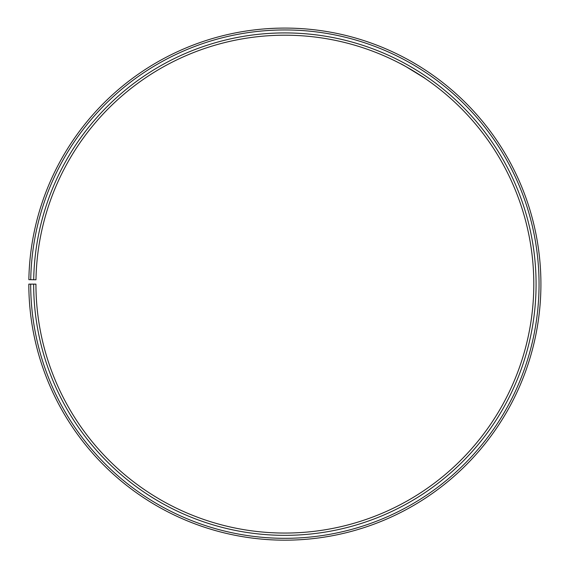 <?xml version="1.0" encoding="UTF-8"?>
<svg xmlns="http://www.w3.org/2000/svg" width="568" height="568" viewBox="0 0 568 568"><rect width="100%" height="100%" fill="white"/><g stroke="black" fill="none" stroke-linecap="round" stroke-linejoin="round"><path stroke-width="0.85" d="M30.686 284.128L28.826 284.128A256.047 256.047 0 0 0 411.601 506.613A256.047 256.047 0 0 0 415.464 63.893A256.047 256.047 0 0 0 28.861 279.662L30.729 279.697A254.18 254.18 0 0 1 414.512 65.498A254.18 254.18 0 0 1 410.678 504.995A254.18 254.18 0 0 1 30.686 284.128L35.94 284.128A248.933 248.933 0 0 0 408.08 500.429A248.933 248.933 0 0 0 411.835 70.013A248.933 248.933 0 0 0 35.976 279.783L33.697 279.747A251.205 251.205 0 0 1 412.993 68.053A251.205 251.205 0 0 1 409.209 502.41A251.205 251.205 0 0 1 33.661 284.128M30.729 279.697L33.697 279.747M402.783 64.894L400.674 63.779C400.142 62.941 426.028 78.49 425.063 78.427L424.488 78.036M424.197 77.844L406.234 66.79M419.198 66.151L418.68 65.831M417.132 64.894L412.041 61.898M414.349 63.24L416.855 64.724"/></g></svg>
